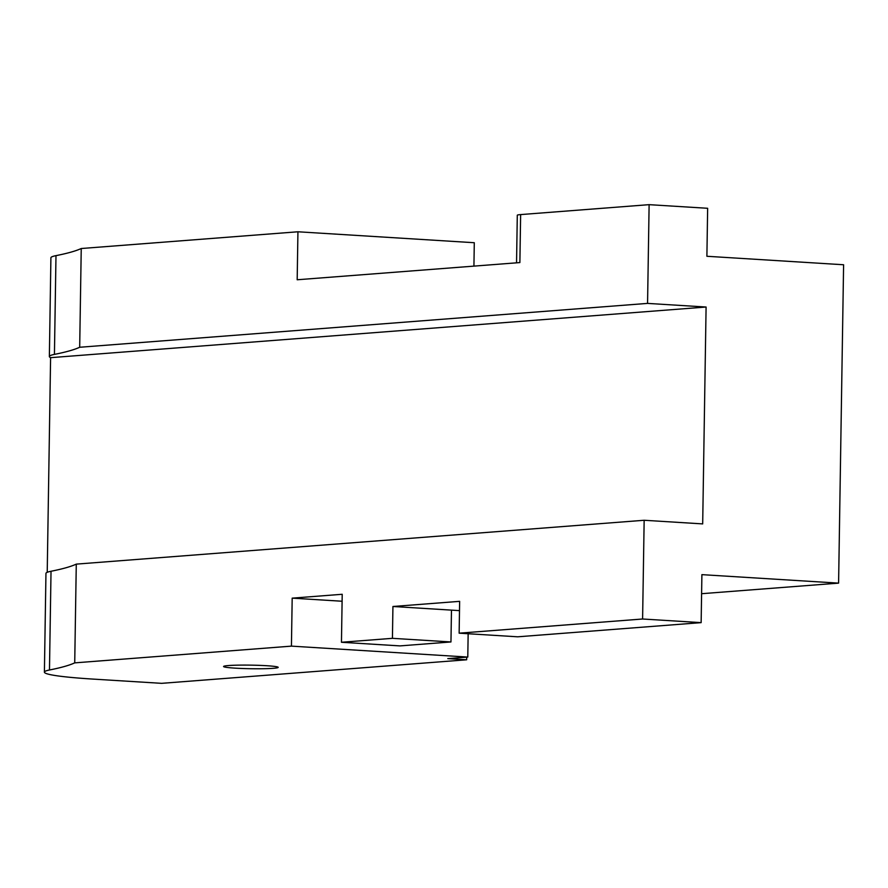 <?xml version="1.0" encoding="UTF-8"?>
<svg xmlns="http://www.w3.org/2000/svg" width="888" height="888" viewBox="0 0 888 888"><rect width="100%" height="100%" fill="white"/><g stroke="black" fill="none" stroke-linecap="round" stroke-linejoin="round"><path stroke-width="1.33" d="M273.182 668.32A27.306 1.787 0.9 0 1 242.602 668.509A27.306 1.787 0.9 0 1 223.576 666.5A27.306 1.787 0.9 0 1 228.582 665.545A27.306 1.787 0.9 0 1 259.163 665.356A27.306 1.787 0.9 0 1 278.188 667.365A27.306 1.787 0.9 0 1 273.182 668.32M516.55 262.826L517.293 215.218A18.204 1.199 0.9 0 1 520.634 214.585L649.117 204.662L647.563 303.396L706.093 307.026L702.686 523.898L644.155 520.268L642.601 619.003L701.143 622.632L701.897 574.647L838.594 583.127L701.598 593.706M701.143 622.632L517.682 636.807L459.14 633.177L459.64 601.343L392.929 606.493L451.47 610.123L450.96 641.957L400 645.898L341.458 642.268L342.213 594.283L292.185 598.146L342.102 601.243M649.117 204.662L707.647 208.292L706.892 256.277L843.6 264.757L838.594 583.127M520.634 214.585L519.88 262.571L297.18 279.764L297.935 231.779L474.292 242.724L473.926 266.111M647.563 303.396L79.687 347.264L81.241 248.518L297.935 231.779M466.7 657.153L466.655 659.784L161.638 683.338L93.284 679.109A115.618 7.581 -179.1 0 1 44.4 672.138L45.954 573.393A115.618 7.581 -179.1 0 1 51.027 571.262A728.293 47.785 0.9 0 0 76.279 564.124L644.155 520.268M292.185 598.146L291.431 646.131L74.725 662.87L76.279 564.124M341.458 642.268L392.429 638.328L392.929 606.493M459.14 633.177L642.601 619.003M392.429 638.328L450.96 641.957M451.47 610.123L459.496 610.622M468.154 633.732L467.787 657.065L447.774 658.619L466.655 659.784M81.241 248.518A728.293 47.785 0.9 0 1 55.988 255.644A115.618 7.581 -179.1 0 0 50.905 257.786L49.362 356.532A115.618 7.581 -179.1 0 0 50.594 357.664L706.093 307.026M74.725 662.87A728.293 47.785 0.9 0 1 49.473 669.996A115.618 7.581 -179.1 0 0 44.4 672.138M291.431 646.131L467.787 657.065M79.687 347.264A728.293 47.785 0.9 0 1 54.434 354.39A115.618 7.581 -179.1 0 0 49.362 356.532M47.219 572.305L50.594 357.664M54.434 354.39L55.988 255.644M49.473 669.996L51.027 571.262"/></g></svg>
